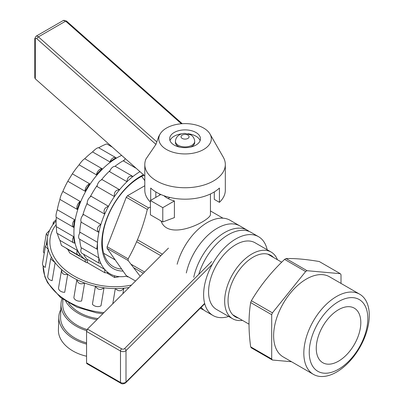 <?xml version="1.0" encoding="UTF-8"?>
<svg xmlns="http://www.w3.org/2000/svg" width="404" height="404" viewBox="0 0 404 404"><rect width="100%" height="100%" fill="white"/><g stroke="black" fill="none" stroke-linecap="round" stroke-linejoin="round"><path stroke-width="0.61" d="M112.337 147.142L106.727 143.905A60.913 35.168 -60 0 0 98.712 147.763L115.797 157.626A5.338 3.08 120 0 0 109.873 161.913A60.913 35.168 -60 0 1 116.019 157.777A5.338 3.08 120 0 0 115.797 157.626M109.873 161.913L92.546 151.909A60.913 35.168 -60 0 0 84.734 158.706C83.138 159.671 81.255 161.711 79.088 164.827L96.415 174.831A60.913 35.168 -60 0 1 102.061 168.71L84.734 158.706M89.668 183.815A5.338 3.08 120 0 0 85.128 191.259A60.913 35.168 -60 0 1 89.668 183.815L72.336 173.811A60.913 35.168 -60 0 1 79.088 164.827M85.128 191.259L67.801 181.255A60.913 35.168 -60 0 0 62.852 191.456C61.166 194.667 60.186 197.319 59.918 199.409L77.245 209.413A60.913 35.168 -60 0 1 80.179 201.46L62.852 191.456M74.629 219.731A5.338 3.08 120 0 0 73.599 227.331A5.338 3.08 120 0 0 73.614 227.341A60.913 35.168 -60 0 1 74.629 219.731L57.297 209.727A60.913 35.168 -60 0 1 59.918 199.409M73.589 227.326L56.282 217.337L73.599 227.331M73.614 236.648A5.338 3.08 120 0 0 73.599 242.834A5.338 3.08 120 0 0 74.629 243.082A60.913 35.168 -60 0 1 73.614 236.648L56.282 226.644A60.913 35.168 -60 0 1 56.282 217.337C55.691 216.231 56.03 213.696 57.297 209.727M77.245 250.374A5.338 3.08 120 0 0 77.957 254.98A5.338 3.08 120 0 0 80.179 254.944A60.913 35.168 -60 0 1 77.245 250.374L59.918 240.37A60.913 35.168 -60 0 1 57.398 233.477M121.639 155.394A60.913 35.168 120 0 0 116.988 157.787A60.913 35.168 120 0 0 77.194 211.464A60.913 35.168 120 0 0 86.532 260.272L86.037 259.989A60.913 35.168 -60 0 1 85.128 259.429L67.801 249.425A60.913 35.168 -60 0 1 65.852 247.99M56.282 226.644L56.757 233.108L73.599 242.834M59.918 240.37L61.408 245.42L77.957 254.98M67.801 249.425L69.73 252.939L86.203 262.449A5.338 3.08 120 0 0 87.713 262.645M85.128 259.429A5.338 3.08 120 0 0 86.203 262.449M72.336 173.811L67.801 181.255M98.692 147.773C97.596 147.5 95.546 148.879 92.546 151.909M102.061 168.71A5.338 3.08 120 0 0 96.415 174.831M80.179 201.46A5.338 3.08 120 0 0 77.245 209.413M160.136 134.012L158.701 136.517L155.944 144.385L145.925 159.055A40.259 23.245 0 0 0 144.804 164.504A40.259 23.245 0 0 0 174.159 186.875A40.259 23.245 0 0 0 219.417 176.619A40.259 23.245 0 0 0 225.321 164.504A40.259 23.245 0 0 0 223.281 157.196L209.989 134.012A26.255 15.16 180 0 1 185.062 153.934A26.255 15.16 180 0 1 160.136 134.012A26.255 15.16 180 0 1 166.499 128.058A26.255 15.16 180 0 1 209.989 134.012M214.292 191.92L214.292 199.384L219.417 202.343L219.417 188.052A40.259 23.245 0 0 1 150.707 188.052L150.707 200.344M219.417 202.343A40.259 23.245 0 0 0 225.321 190.228L225.321 164.504M144.804 164.504L144.804 190.228A40.259 23.245 0 0 0 150.409 202.056M181.366 123.77L65.645 21.154A3.5 2.02 60 0 0 63.256 20.518L36.027 36.239L34.789 38.552L34.789 77.851L35.305 78.836L144.804 175.937M155.833 197.384L155.833 191.92M195.955 145.066A15.402 8.893 0 0 0 200.465 138.779A15.402 8.893 0 0 0 185.062 129.886A15.402 8.893 0 0 0 169.66 138.779A15.402 8.893 0 0 0 179.169 146.995A15.402 8.893 0 0 0 195.955 145.066M200.126 140.637A15.402 8.893 0 0 0 187.89 133.749M182.234 133.749A15.402 8.893 0 0 0 169.998 140.637M194.688 141.349C194.455 137.229 191.4 135.052 190.708 134.855L185.093 133.426C181.709 133.244 175.871 135.189 175.437 141.349A9.625 5.56 180 0 0 181.376 146.485A9.625 5.56 180 0 0 191.87 145.278A9.625 5.56 180 0 0 194.688 141.349L194.688 142.491A9.625 5.56 180 0 1 190.395 147.122M179.73 147.122A9.625 5.56 180 0 1 175.437 142.491L175.437 141.349M210.444 214.236C211.888 219.796 168.574 242.425 160.989 220.917C168.574 242.425 211.888 219.796 210.444 214.236L210.444 193.976L210.444 214.236M174.407 200.955L174.407 217.61L162.782 221.953L162.782 207.661L150.409 200.515L160.832 194.496L150.409 200.515L150.409 214.807L162.782 221.953L162.782 207.661L150.409 200.515L150.409 214.807L162.782 221.953L174.407 217.61L174.407 200.955A25.381 14.655 180 0 1 163.832 195.682A25.381 14.655 180 0 0 174.407 200.955L162.782 207.661L174.407 200.955M56.156 224.674A58.196 38.925 9.5 0 0 50.237 237.547A58.196 38.925 9.5 0 0 73.695 275.791A58.196 38.925 9.5 0 0 131.507 285.057A58.196 38.925 9.5 0 1 73.695 275.791A58.196 38.925 9.5 0 1 50.237 237.547A58.196 38.925 9.5 0 1 56.156 224.674M186.32 272.968A45.511 26.275 -60 0 1 239.996 225.988A45.511 26.275 -60 0 0 233.33 223.932A45.511 26.275 -60 0 0 186.32 272.968A45.511 26.275 -60 0 1 239.996 225.988L230.093 220.271A45.511 26.275 -60 0 0 177.149 264.251A45.511 26.275 -60 0 1 230.093 220.271L247.425 230.275A45.511 26.275 120 0 0 240.759 228.22A45.511 26.275 120 0 0 193.743 277.255M137.461 239.809L162.373 254.192L137.461 239.809M136.638 241.728L160.853 255.712L136.638 241.728M131.234 264.337L144.541 272.018L131.234 264.337M352.919 292.112A46.283 26.72 -60 0 1 359.696 294.203A46.283 26.72 -60 0 1 362.519 342.299A46.283 26.72 -60 0 1 320.19 376.457A46.283 26.72 -60 0 1 313.413 374.367A46.283 26.72 -60 0 1 310.59 326.27A46.283 26.72 -60 0 1 352.919 292.112M313.413 374.367L283.214 356.929A46.283 26.72 -60 0 1 283.214 303.49A46.283 26.72 -60 0 1 329.497 276.77L359.696 294.203M341.011 283.416L341.011 274.7A56.01 32.34 -60 0 0 340.289 273.675L307.075 270.705A56.01 32.34 -60 0 0 305.631 271.544L272.422 312.858A56.01 32.34 -60 0 0 271.7 314.716L271.7 358.999A56.01 32.34 -60 0 0 272.422 360.025L291.531 361.731M353.182 297.677A41.43 23.922 -60 0 1 353.182 356.267A41.43 23.922 -60 0 1 309.242 352.344A41.43 23.922 -60 0 1 353.182 297.677M327.397 364.14A31.507 18.19 -60 0 1 322.781 362.716A31.507 18.19 -60 0 1 322.781 326.336A31.507 18.19 -60 0 1 354.288 308.146A31.507 18.19 -60 0 1 356.212 340.885A31.507 18.19 -60 0 1 327.397 364.14M272.422 360.025L251.384 347.879A56.01 32.34 -60 0 1 250.662 346.849C248.48 330.831 248.48 316.074 250.662 302.571A56.01 32.34 -60 0 1 251.384 300.707C260.272 285.679 271.342 271.907 284.593 259.393A56.01 32.34 -60 0 1 286.037 258.56C294.981 258.297 306.05 259.282 319.246 261.524L340.289 273.675M250.662 346.849L271.7 358.999M286.037 258.56L307.075 270.705M249.202 231.482A45.511 26.275 120 0 0 247.425 230.275M200.399 308.101A45.511 26.275 120 0 0 201.914 309.1A45.511 26.275 120 0 0 203.848 310.04M250.662 302.571L271.7 314.716M251.384 300.707L272.422 312.858M284.593 259.393L305.631 271.544M60.802 309.615A36.759 24.583 9.5 0 0 58.827 316.958L58.418 329.977A35.007 23.412 9.5 0 0 86.557 356.217M68.609 302.985A35.007 23.412 9.5 0 0 97.985 318.579M65.7 301.212A36.759 24.583 9.5 0 0 96.945 319.62M62.873 299.293L62.716 304.308A35.007 23.412 9.5 0 0 87.107 329.568M62.075 298.707A36.759 24.583 9.5 0 0 60.979 304.126A36.759 24.583 9.5 0 0 86.658 330.669M60.979 304.126L60.565 317.145A35.007 23.412 9.5 0 0 86.557 342.86M58.827 316.958A36.759 24.583 9.5 0 0 86.557 344.077M122.882 293.683L123.801 288.193A60.913 40.738 9.5 0 0 129.058 287.502M112.772 303.793L115.317 288.577A60.913 40.738 9.5 0 1 104.01 287.805A60.913 40.738 -170.5 0 1 95.43 286.249L92.425 304.217A5.338 3.57 -170.5 0 0 101 305.772L104.01 287.805C100.576 290.385 97.718 289.865 95.43 286.249A60.913 40.738 9.5 0 1 84.613 283.012A60.913 40.738 -170.5 0 1 76.871 279.684L73.861 297.652A5.338 3.57 -170.5 0 0 81.603 300.98L84.613 283.012C80.537 284.724 77.957 283.613 76.871 279.684A60.913 40.738 9.5 0 1 67.71 274.331A60.913 40.738 -170.5 0 1 61.64 269.594A60.913 40.738 9.5 0 1 55.136 262.711A60.913 40.738 -170.5 0 1 51.394 257.07A60.913 40.738 9.5 0 1 48.248 249.404A60.913 40.738 -170.5 0 1 47.248 243.476A60.913 40.738 9.5 0 1 47.561 237.097A60.913 40.738 9.5 0 1 47.798 235.85A60.913 40.738 -170.5 0 1 49.642 230.28A60.913 40.738 9.5 0 1 53.833 223.528A60.913 40.738 -170.5 0 1 56.105 220.988M64.701 292.299L67.71 274.331C63.413 275.119 61.388 273.538 61.64 269.594L58.58 287.789A5.338 3.57 -170.5 0 0 64.701 292.299M50.662 258.934L47.748 276.331A5.338 3.57 -170.5 0 0 52.126 280.679L55.136 262.711L50.662 258.934L51.394 257.07M45.379 246.43L42.511 263.56A5.338 3.57 -170.5 0 0 45.243 267.367L48.248 249.404L45.384 246.43L47.248 243.476M123.801 288.193A60.913 40.738 -170.5 0 1 115.317 288.577C118.534 291.612 121.362 291.486 123.801 288.193M53.833 223.528L53.308 222.352L56.146 219.71M47.798 235.85L46.298 233.775L49.642 230.28M44.233 253.273A5.338 3.57 -170.5 0 1 43.435 250.864L46.298 233.775M108.494 272.857L104.813 272.74L88.325 263.221A5.338 3.08 -60 0 1 87.38 259.419L104.712 269.423A60.913 35.168 -60 0 0 108.494 272.857A60.913 35.168 120 0 0 110.05 273.851A60.913 35.168 120 0 0 114.428 275.735A60.913 35.168 -60 0 0 119.589 276.649A60.913 35.168 120 0 0 126.972 276.129A60.913 35.168 -60 0 0 127.068 276.109M100.874 263.453L98.611 262.903L81.936 253.278A5.338 3.08 -60 0 1 81.542 247.874L98.869 257.878A60.913 35.168 -60 0 0 100.874 263.453A60.913 35.168 120 0 0 104.712 269.423L104.813 272.74M97.546 249.46L79.724 239.264A5.338 3.08 -60 0 1 80.219 232.335L97.546 242.339A60.913 35.168 -60 0 0 97.546 249.46A60.913 35.168 120 0 0 98.869 257.878L98.611 262.903M139.991 171.665A60.913 35.168 120 0 0 132.946 176.498L115.62 166.493A5.338 3.08 -60 0 0 109.646 171.69L126.972 181.694A60.913 35.168 120 0 0 119.589 189.698L102.263 179.694A5.338 3.08 -60 0 0 97.101 186.567L114.428 196.571A60.913 35.168 120 0 0 108.494 206.298L91.168 196.293A5.338 3.08 -60 0 0 87.38 204.101L104.712 214.105A60.913 35.168 120 0 0 100.874 224.508L83.547 214.504A5.338 3.08 -60 0 0 81.542 222.392L98.869 232.396A60.913 35.168 120 0 0 97.546 242.339L96.788 249.111M125.402 158.727A5.338 3.08 -60 0 0 123.654 161.085L136.284 168.377M144.011 175.23A53.02 30.613 120 0 0 139.789 177.396A53.02 30.613 120 0 0 105.156 224.114A53.02 30.613 120 0 0 113.282 266.6A53.02 30.613 120 0 0 121.629 269.044M143.501 174.781A54.772 31.623 120 0 0 140.506 176.376A54.772 31.623 120 0 0 102.828 232.502A54.772 31.623 120 0 0 123.069 271.094M126.972 181.694A60.913 35.168 -60 0 1 132.946 176.498C129.32 175.548 127.326 177.28 126.972 181.694M114.428 196.571A60.913 35.168 -60 0 1 119.589 189.698C115.605 189.991 113.883 192.279 114.428 196.571M104.712 214.105A60.913 35.168 -60 0 1 108.494 206.298C104.464 207.727 103.207 210.327 104.712 214.105M98.869 232.396A60.913 35.168 -60 0 1 100.874 224.508C97.112 226.846 96.445 229.477 98.869 232.396M128.391 276.871L127.25 276.821L126.972 276.129M119.589 276.649L114.716 277.548L114.428 275.735M144.804 180.694A53.02 30.613 -120 0 0 141.658 176.371M86.557 362.878L120.488 382.467A1.752 1.01 120 0 0 120.852 383.27L86.82 363.62L86.557 362.878L86.557 331.437L87.461 329.098L121.725 348.884A1.752 1.01 0 0 0 124.483 348.672A1.752 1.237 -135 0 1 125.998 350.606L125.998 382.048L204.651 303.399M168.443 248.122L87.461 329.098M273.513 257.464A35.476 20.483 120 0 0 253.136 257.156A35.476 20.483 120 0 0 229.255 291.037A35.476 20.483 120 0 0 238.506 318.099M277.422 259.721A38.506 22.23 120 0 0 271.15 252.061A38.506 22.23 120 0 0 251.899 253.97A38.506 22.23 120 0 0 226.74 287.901A38.506 22.23 120 0 0 232.643 318.756A38.506 22.23 120 0 0 242.415 320.357M150.409 207.095L148.561 207.873A56.01 32.34 120 0 0 147.309 209.429C143.097 227.159 136.703 243.632 128.134 258.848A56.01 32.34 120 0 0 128.134 260.514L107.095 248.369L126.27 275.644L135.557 281.007M128.134 260.514L140.228 276.336M128.134 258.848L107.095 246.698L126.27 197.278A56.01 32.34 120 0 1 127.518 195.723L144.804 185.744M107.095 246.698A56.01 32.34 120 0 0 107.095 248.369M147.309 209.429L126.27 197.278M148.561 207.873L127.518 195.723M232.643 318.756L216.554 309.469A38.506 22.23 -60 0 1 210.651 278.614A38.506 22.23 -60 0 1 235.81 244.678A38.506 22.23 -60 0 1 255.06 242.769L271.15 252.061M169.887 197.465L168.039 198.521M267.185 249.773A45.511 26.275 120 0 0 258.56 236.709A45.511 26.275 120 0 0 235.81 238.961A45.511 26.275 120 0 0 206.075 279.063A45.511 26.275 120 0 0 213.054 315.534L205.626 311.247A45.511 26.275 -60 0 1 201.152 307.353M198.768 274.387A45.511 26.275 -60 0 1 228.381 234.673A45.511 26.275 -60 0 1 251.137 232.421L258.56 236.709M213.054 315.534A45.511 26.275 120 0 0 228.679 316.468M114.943 166.352A60.913 35.168 -60 0 1 122.685 161.075A60.913 35.168 -60 0 1 124.129 160.267M87.335 259.636A60.913 35.168 -60 0 1 83.572 254.222M81.295 248.47A60.913 35.168 -60 0 1 79.729 239.264M79.664 233.209A60.913 35.168 -60 0 1 81.118 221.756M82.694 215.418A60.913 35.168 -60 0 1 87.224 203.05M90.158 196.985A60.913 35.168 -60 0 1 97.268 185.325M101.313 179.967A60.913 35.168 -60 0 1 110.06 170.549M35.305 77.023L35.305 39.269A1.752 1.01 60 0 1 36.86 38.789L155.944 144.385M36.027 36.239A3.5 2.02 60 0 1 38.42 36.875L65.645 21.154A1.752 0.717 -48.4 0 1 66.488 21.043L182.265 123.705M36.86 38.789A1.752 0.717 131.6 0 1 38.42 36.875L156.823 141.875M35.305 78.836L35.305 39.269A1.752 1.01 0 0 1 34.789 38.552M187.911 138.421A4.025 2.323 180 0 1 181.174 137.38A4.025 2.323 180 0 1 186.103 134.532A4.025 2.323 180 0 1 187.911 138.421M43.102 265.711A60.913 40.738 9.5 0 0 103.934 312.63M204.742 303.757L125.72 382.78A1.752 1.237 45 0 0 125.998 382.048A3.5 2.02 0 0 1 120.488 382.467L120.488 351.026A3.5 2.02 0 0 0 125.998 350.606L212.312 264.292M86.557 331.437L120.488 351.026A1.752 1.01 120 0 1 121.725 348.884M211.656 261.499L124.483 348.672M63.256 20.518L66.488 21.043M143.314 273.25L134.027 267.887L143.314 273.25M159.681 195.162L159.681 193.976L159.681 195.162M222.968 218.18L210.444 210.949L222.968 218.18M281.709 262.196L267.761 254.146M249.01 324.165L232.754 314.782M200.318 308.181L201.914 309.1M46.329 244.445L47.561 237.097M102.874 313.686L96.505 312.848L77.053 307.191L60.555 297.546L47.49 282.598L44.844 276.664L43.082 265.68M53.308 222.352L52.914 224.715M108.378 272.887L110.05 273.851M114.716 277.553L107.02 273.109M120.852 383.27C122.069 384.199 123.69 384.032 125.72 382.78M103.717 253.298L115.236 259.949"/></g></svg>
